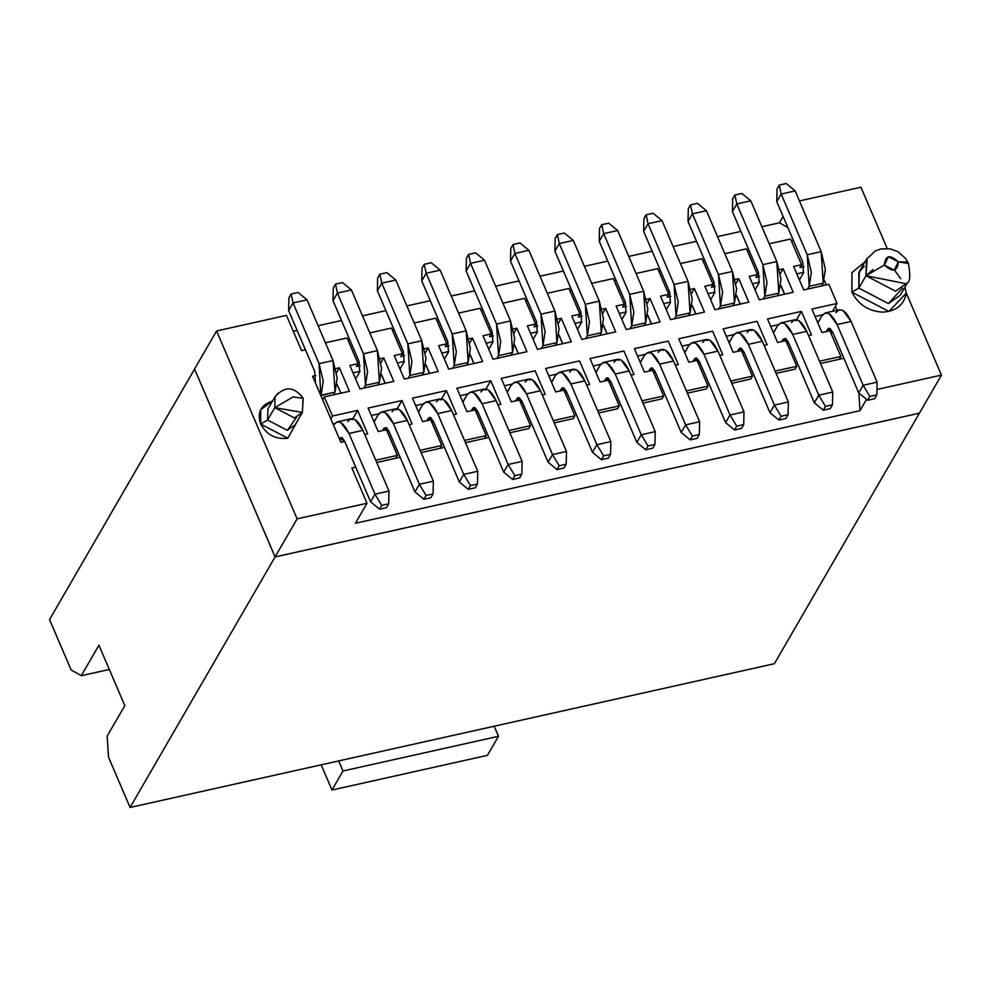 <?xml version="1.0" encoding="UTF-8"?>
<svg xmlns="http://www.w3.org/2000/svg" width="991" height="991" viewBox="0 0 991 991"><rect width="100%" height="100%" fill="white"/><g stroke="black" fill="none" stroke-linecap="round" stroke-linejoin="round"><path stroke-width="1.49" d="M446.83 343.827L445.17 346.689L448.985 345.834L445.17 346.689L446.83 343.827L438.617 345.661L448.675 369.147L482.58 361.579L448.675 369.147L438.617 345.661L446.83 343.827L435.829 318.161L446.83 343.827M414.176 322.992L435.829 318.161L414.176 322.992M486.16 435.582L484.5 438.443L486.16 435.582L464.506 440.413L486.16 435.582L475.16 409.915L486.16 435.582M456.876 388.274L466.947 411.748L475.16 409.915L466.947 411.748L456.876 388.274L490.768 380.705L456.876 388.274M465.485 442.692L488.873 437.465L465.485 442.692M452.565 368.28L454.2 365.53L452.193 333.967L426.167 273.243L421.757 280.862L447.783 341.598L448.452 352.115L444.389 359.138L448.452 352.115L447.783 341.598L421.757 280.862L426.167 273.243L424.247 264.3L422.042 268.115L421.757 280.862L422.042 268.115L424.247 264.3L426.167 273.243L452.193 333.967L456.356 351.557L454.2 365.53L468.186 362.409L470.329 348.436L466.166 330.858L452.193 333.967L466.166 330.858L440.14 270.122L426.167 273.243L440.14 270.122L431.234 262.751L424.247 264.3L431.234 262.751L440.14 270.122L466.166 330.858L468.186 362.409L454.2 365.53L452.627 368.268M477.699 411.376L475.011 407.747L473.772 407.499L472.608 408.478L475.234 407.896L472.608 408.478L471.27 410.782L472.608 408.478L477.687 411.376L503.725 472.1L508.135 464.482L482.097 403.758C476.473 392.349 471.394 389.438 466.86 395.062L462.859 402.21M462.797 402.073L466.86 395.062L470.341 392.139L474.07 392.87L482.097 403.758L508.135 464.482L514.837 475.668L512.632 479.483L503.725 472.1L512.632 479.483L514.837 475.668L508.135 464.482L503.725 472.1L477.687 411.376M441.54 398.877L446.396 390.603L456.455 414.089L453.506 414.746L456.455 414.089L446.396 390.603L440.995 399.943M425.3 352.821L428.137 348.002L438.195 371.489L404.303 379.045L438.195 371.489L428.137 348.002L425.312 352.87M425.895 364.7L429.611 373.396M429.499 373.421L425.87 364.899M436.461 401.838C440.995 396.227 446.074 399.125 451.698 410.534L477.724 471.27L477.451 484.017L475.246 487.82L477.451 484.017L477.724 471.27L451.698 410.534L443.658 399.658L439.942 398.915L425.969 402.036L429.685 402.767L437.725 413.656L451.698 410.534L437.725 413.656L463.751 474.379L477.724 471.27L463.751 474.379L470.452 485.578L477.451 484.017L470.452 485.578L468.248 489.381L475.246 487.82L468.248 489.381L459.341 481.998L433.315 421.274L430.639 417.645L429.4 417.409L426.898 420.692L428.236 418.375L430.862 417.793L428.236 418.375L433.315 421.274L459.341 481.998L463.751 474.379L437.725 413.656C432.101 402.247 427.022 399.348 422.488 404.96L425.969 402.036M422.228 375.044L423.801 372.319L425.957 358.333L421.794 340.755L395.768 280.032L386.849 272.649L395.768 280.032L421.794 340.755L423.801 372.319L409.828 375.428L408.242 378.166M438.542 320.043L436.796 320.427L438.542 320.043M441.8 353.081L448.725 351.532L441.8 353.081M469.684 342.923L472.509 338.092L468.842 338.91L472.509 338.092L482.58 361.579L472.509 338.092L469.684 342.973M476.126 412.194L477.873 411.798L476.126 412.194M497.891 404.848L500.839 404.192L497.891 404.848M460.059 395.682L467.566 394.009L460.059 395.682M485.924 388.968L490.768 380.705L500.839 404.192L490.768 380.705L485.367 390.045M466.6 365.146L468.186 362.409M480.833 391.94C485.379 386.329 490.458 389.228 496.082 400.637L522.108 461.36L521.823 474.119L519.618 477.922L512.632 479.483L519.618 477.922L521.823 474.119L514.837 475.668L521.823 474.119L522.108 461.36L508.135 464.482L522.108 461.36L496.082 400.637L482.097 403.758L496.082 400.637L488.043 389.748L484.326 389.017L470.341 392.139M394.17 329.941L392.424 330.337L394.17 329.941M400.798 356.587L404.613 355.732L400.798 356.587L402.445 353.725L394.232 355.558L402.445 353.725L391.445 328.058L369.804 332.889L391.445 328.058L402.445 353.725L400.798 356.587M422.562 421.658L430.775 419.825L422.562 421.658L412.504 398.171L446.396 390.603L412.504 398.171L422.562 421.658M431.754 422.092L433.501 421.708L431.754 422.092M415.675 405.592L423.194 403.919L415.675 405.592M428.137 348.002L424.47 348.82L428.137 348.002M397.416 362.979L404.353 361.43L397.416 362.979M440.128 448.341L444.501 447.375L440.128 448.341L441.775 445.492L430.775 419.825L441.775 445.492L420.134 450.323L441.775 445.492L440.128 448.341L421.101 452.59L440.128 448.341M418.425 411.983L422.488 404.96L418.475 412.12M408.181 378.178L409.828 375.428L407.821 343.877L421.794 340.755L407.821 343.877L381.783 283.141L395.768 280.032L381.783 283.141L377.373 290.772L403.411 351.495L404.08 362.012L400.017 369.036L404.08 362.012L403.411 351.495L377.373 290.772L377.658 278.013L379.863 274.21L381.783 283.141L407.821 343.877L411.983 361.455L409.828 375.428L423.801 372.319M386.849 272.649L379.863 274.21L386.849 272.649M508.891 430.515L530.532 425.684L519.532 400.017L511.319 401.85L501.26 378.364L535.152 370.807L545.211 394.294L542.263 394.951L545.211 394.294L535.152 370.807L501.26 378.364L511.319 401.85L519.532 400.017L530.532 425.684L508.891 430.515M553.263 420.618L574.904 415.786L563.904 390.12L555.703 391.953L545.632 368.466L579.524 360.91L589.595 384.384L586.635 385.053L589.595 384.384L579.524 360.91L545.632 368.466L555.703 391.953L563.904 390.12L574.904 415.786L553.263 420.618M597.635 410.708L619.288 405.889L608.288 380.222L600.075 382.055L590.004 358.569L623.909 351L633.967 374.487L631.019 375.143L633.967 374.487L623.909 351L590.004 358.569L600.075 382.055L608.288 380.222L619.288 405.889L597.635 410.708M642.019 400.81L663.66 395.979L652.66 370.312L644.447 372.145L634.389 348.659L668.281 341.102L678.34 364.589L675.391 365.245L678.34 364.589L668.281 341.102L634.389 348.659L644.447 372.145L652.66 370.312L663.66 395.979L642.019 400.81M686.391 390.912L708.045 386.081L697.045 360.414L688.832 362.248L678.761 338.761L712.653 331.205L722.724 354.691L719.776 355.348L722.724 354.691L712.653 331.205L678.761 338.761L688.832 362.248L697.045 360.414L708.045 386.081L686.391 390.912M730.776 381.015L752.417 376.184L741.417 350.517L733.204 352.35L723.145 328.863L757.037 321.295L767.096 344.781L764.148 345.45L767.096 344.781L757.037 321.295L723.145 328.863L733.204 352.35L741.417 350.517L752.417 376.184L730.776 381.015M775.148 371.105L796.789 366.286L785.789 340.619L777.588 342.452L767.517 318.966L801.409 311.397L811.48 334.884L808.52 335.54L811.48 334.884L801.409 311.397L767.517 318.966L777.588 342.452L785.789 340.619L796.789 366.286L775.148 371.105M819.52 361.207L840.888 356.438L829.888 330.771L821.96 332.542L811.889 309.056L837.048 303.444L828.86 284.318L803.701 289.942L793.63 266.455L801.57 264.684L790.57 239.017L769.202 243.786L790.57 239.017L801.57 264.684L793.63 266.455L803.701 289.942L828.86 284.318L837.048 303.444L811.889 309.056L821.96 332.542L829.888 330.771L840.888 356.438L819.52 361.207M779.483 269.614L783.15 268.796L793.209 292.271L759.317 299.839L749.258 276.353L757.471 274.519L746.471 248.852L724.817 253.684L746.471 248.852L757.471 274.519L749.258 276.353L759.317 299.839L793.209 292.271L783.15 268.796L779.483 269.614M735.111 279.512L738.766 278.694L748.837 302.181L714.945 309.737L704.874 286.25L713.086 284.417L702.086 258.75L680.445 263.581L702.086 258.75L713.086 284.417L704.874 286.25L714.945 309.737L748.837 302.181L738.766 278.694L735.111 279.512M690.727 289.409L694.394 288.592L704.465 312.078L670.56 319.635L660.502 296.16L668.714 294.327L657.714 268.66L636.061 273.491L657.714 268.66L668.714 294.327L660.502 296.16L670.56 319.635L704.465 312.078L694.394 288.592L690.727 289.409M646.355 299.307L650.022 298.489L660.08 321.976L626.188 329.545L616.129 306.058L624.33 304.225L613.33 278.558L591.689 283.389L613.33 278.558L624.33 304.225L616.129 306.058L626.188 329.545L660.08 321.976L650.022 298.489L646.355 299.307M601.971 309.217L605.637 308.399L615.708 331.874L581.816 339.442L571.745 315.956L579.958 314.122L568.958 288.455L547.305 293.286L568.958 288.455L579.958 314.122L571.745 315.956L581.816 339.442L615.708 331.874L605.637 308.399L601.971 309.217M557.599 319.114L561.265 318.297L571.324 341.784L537.432 349.34L527.373 325.853L535.586 324.02L524.586 298.353L502.933 303.184L524.586 298.353L535.586 324.02L527.373 325.853L537.432 349.34L571.324 341.784L561.265 318.297L557.599 319.114M513.227 329.012L516.881 328.194L526.952 351.681L493.06 359.238L482.989 335.763L491.202 333.93L480.201 308.263L458.56 313.094L480.201 308.263L491.202 333.93L482.989 335.763L493.06 359.238L526.952 351.681L516.881 328.194L513.227 329.012M404.303 379.045L394.232 355.558L404.303 379.045M380.086 358.717L383.752 357.9L393.823 381.386L359.931 388.943L349.86 365.456L358.073 363.623L347.073 337.968L325.42 342.787L347.073 337.968L358.073 363.623L349.86 365.456L359.931 388.943L393.823 381.386L383.752 357.9L380.086 358.717M335.714 368.615L339.38 367.797L349.439 391.284L324.28 396.895L332.48 416.022L357.64 410.41L367.711 433.897L364.75 434.554L367.711 433.897L357.64 410.41L332.48 416.022L324.28 396.895L349.439 391.284L339.38 367.797L335.714 368.615M375.75 460.22L397.403 455.389L386.403 429.722L378.19 431.556L368.119 408.069L402.012 400.513L412.083 423.987L409.134 424.656L412.083 423.987L402.012 400.513L368.119 408.069L378.19 431.556L386.403 429.722L397.403 455.389L375.75 460.22M470.267 354.803L473.995 363.499M481.18 310.53L482.927 310.146L481.18 310.53M525.552 300.632L527.299 300.236L525.552 300.632M569.936 290.735L571.683 290.338L569.936 290.735M614.309 280.825L616.055 280.441L614.309 280.825M658.681 270.927L660.427 270.543L658.681 270.927M703.065 261.029L704.812 260.633L703.065 261.029M747.437 251.132L749.184 250.735L747.437 251.132M791.536 241.284L793.568 240.838L791.536 241.284M787.895 227.62L779.459 222.802L761.881 226.728L779.459 222.802L787.895 227.62M740.896 231.411L717.509 236.626L740.896 231.411M696.524 241.309L673.137 246.524L696.524 241.309M652.152 251.206L628.752 256.434L652.152 251.206M607.768 261.116L584.38 266.331L607.768 261.116M563.396 271.014L539.996 276.229L563.396 271.014M519.011 280.911L495.624 286.126L519.011 280.911M474.639 290.809L451.252 296.036L474.639 290.809M430.267 300.719L406.867 305.934L430.267 300.719M385.883 310.617L362.495 315.832L385.883 310.617M341.511 320.514L318.111 325.729L341.511 320.514M297.127 330.412L293.286 331.279L297.127 330.412M301.561 350.603L305.414 349.749L301.561 350.603L286.461 315.373L301.561 350.603M348.052 340.235L349.798 339.839L348.052 340.235M711.439 287.279L713.086 284.417L711.439 287.279L715.254 286.424L711.439 287.279M708.057 293.67L714.994 292.122L708.057 293.67M735.941 283.513L738.766 278.694L735.954 283.562M667.054 297.176L668.714 294.327L667.054 297.176L670.87 296.334L667.054 297.176M663.685 303.568L670.61 302.032L663.685 303.568M691.569 293.41L694.394 288.592L691.569 293.46M692.152 305.302L695.88 313.986M622.682 307.086L624.33 304.225L622.682 307.086L626.498 306.231L622.682 307.086M619.301 313.478L626.238 311.93L619.301 313.478M647.185 303.32L650.022 298.489L647.197 303.37M647.78 315.2L651.496 323.896M578.298 316.984L579.958 314.122L578.298 316.984L582.126 316.129L578.298 316.984M574.929 323.376L581.853 321.827L574.929 323.376M602.813 313.218L605.637 308.399L602.825 313.267M603.395 325.098L607.124 333.794M533.926 326.881L535.586 324.02L533.926 326.881L537.741 326.027L533.926 326.881M530.544 333.273L537.481 331.725L530.544 333.273M558.428 323.116L561.265 318.297L558.441 323.165M559.023 335.008L562.752 343.691M489.554 336.779L491.202 333.93L489.554 336.779L493.369 335.937L489.554 336.779M486.172 343.183L493.109 341.635L486.172 343.183M514.056 333.013L516.881 328.194L514.069 333.075M514.639 344.905L518.367 353.601M528.884 428.546L530.532 425.684L528.884 428.546L509.857 432.782L528.884 428.546M520.51 402.296L522.257 401.9L520.51 402.296M504.431 385.784L511.938 384.112L504.431 385.784M530.296 379.07L529.751 380.135M573.256 418.648L574.904 415.786L573.256 418.648L554.242 422.884L573.256 418.648M564.882 392.386L566.629 392.002L564.882 392.386M548.816 375.886L556.323 374.214L548.816 375.886M574.669 369.172L574.123 370.238M617.628 408.738L619.288 405.889L617.628 408.738L598.614 412.987L617.628 408.738M609.254 382.489L611.001 382.105L609.254 382.489M593.188 365.989L600.695 364.304L593.188 365.989M619.053 359.275L618.495 360.34M662.013 398.84L663.66 395.979L662.013 398.84L642.986 403.089L662.013 398.84M653.639 372.591L655.385 372.195L653.639 372.591M637.56 356.079L645.079 354.406L637.56 356.079M663.425 349.365L662.88 350.442M706.385 388.943L708.045 386.081L706.385 388.943L687.37 393.179L706.385 388.943M698.011 362.694L699.757 362.297L698.011 362.694M681.944 346.181L689.451 344.509L681.944 346.181M707.809 339.467L707.252 340.532M750.769 379.045L752.417 376.184L750.769 379.045L731.742 383.282L750.769 379.045M742.395 352.784L744.142 352.4L742.395 352.784M726.316 336.283L733.823 334.611L726.316 336.283M752.181 329.569L751.636 330.635M795.141 369.135L796.789 366.286L795.141 369.135L776.126 373.384L795.141 369.135M786.767 342.886L788.514 342.502L786.767 342.886M796.504 319.659L801.409 311.397L796.008 320.737M770.701 326.386L778.208 324.701L770.701 326.386M820.498 363.486L839.241 359.299L840.888 356.438L839.241 359.299L843.898 358.259L820.498 363.486M830.867 333.05L832.886 332.592L830.867 333.05M832.49 311.335L837.048 303.444L835.401 306.306L837.11 310.307L835.401 306.306L832.49 311.335M815.073 316.476L822.58 314.804L815.073 316.476M804.011 266.629L799.91 267.533L801.57 264.684L799.91 267.533L804.011 266.629M796.814 273.875L803.738 272.327L796.814 273.875M780.313 273.615L783.15 268.796L780.326 273.665M759.626 276.526L755.811 277.381L757.471 274.519L755.811 277.381L759.626 276.526M752.429 283.773L759.366 282.224L752.429 283.773M780.908 285.495L784.637 294.191M736.536 295.405L740.252 304.088M380.928 362.718L383.752 357.9L380.94 362.768M360.241 365.629L356.413 366.484L358.073 363.623L356.413 366.484L360.241 365.629M353.044 372.876L359.968 371.328L353.044 372.876M381.51 374.61L385.239 383.294M336.556 372.678L339.38 367.797L336.556 372.678M315.856 375.539L312.561 376.27L315.856 375.539M314.766 381.424L315.596 381.238L314.766 381.424M337.138 384.508L340.867 393.204L337.138 384.508M322.632 399.757L324.28 396.895L322.632 399.757L330.833 418.883L332.48 416.022L330.833 418.883L312.561 376.27L322.632 399.757M352.239 419.738L357.64 410.41L352.239 419.738M333.038 424.024L334.438 423.714L333.038 424.024M340.892 442.37L344.744 441.503L340.892 442.37L330.833 418.883L340.892 442.37M376.729 462.487L395.743 458.251L397.403 455.389L395.743 458.251L376.729 462.487M387.37 431.989L389.116 431.605L387.37 431.989M397.106 408.763L402.012 400.513L396.611 409.84M371.303 415.489L378.81 413.817L371.303 415.489M473.871 363.524L470.254 354.989M906.307 293.101C903.916 305.166 895.864 311.508 882.163 312.128C868.19 311.025 858.107 304.361 851.913 292.147L851.963 272.636L865.044 261.76L851.963 272.636L851.913 292.147L888.902 311.459L906.307 293.101L941.45 375.094L906.307 293.101L904.87 287.229M887.18 248.468L860.919 187.212L799.452 200.925L860.919 187.212L887.18 248.468M824.351 280.515L826.234 284.913L824.351 280.515M876.961 389.475L941.45 375.094L919.425 413.16L941.45 375.094L876.961 389.475M783.125 216.472L779.459 222.802L783.125 216.472M194.558 369.036L216.583 330.969L286.461 315.373L216.583 330.969L297.102 518.85L366.992 503.255L351.892 468.025L355.744 467.17L351.892 468.025L366.992 503.255L297.102 518.85L275.077 556.917L919.425 413.16L275.077 556.917L194.558 369.036L275.077 556.917L297.102 518.85L216.583 330.969L194.558 369.036M299.703 416.988L287.811 438.22C275.721 439.632 266.678 434.913 260.683 424.049L260.72 409.754L271.992 401.305C260.683 404.947 256.917 412.529 260.695 424.049L267.582 420.023L260.683 424.049L287.811 438.22L299.703 416.988M400.116 457.272L395.743 458.251L400.116 457.272M355.422 523.26L859.99 410.683L858.863 392.993L859.99 410.683L866.543 399.361L859.99 410.683L355.422 523.26L366.992 503.255L355.422 523.26M695.756 314.023L692.139 305.488M651.384 323.921L647.755 315.386M607 333.818L603.383 325.296M562.628 343.716L558.998 335.193M518.243 353.626L514.626 345.091M784.488 294.228L780.883 285.742M740.128 304.113L736.511 295.591M385.09 383.331L381.485 374.846M902.392 288.257L888.407 303.568L858.813 288.121L851.913 292.147L858.813 288.121L858.85 272.513L864.313 266.245M296.544 417.31L287.316 430.329L267.582 420.023L274.755 407.648L267.582 420.023L287.316 430.329L295.182 424.792L302.354 412.405L294.476 417.942L274.755 407.648L293.138 396.908L303.196 398.32L302.701 401.405M718.822 308.87L720.469 306.132L718.45 274.569L692.424 213.845L688.014 221.464L714.04 282.187L714.722 292.704L710.658 299.728L714.722 292.704L714.04 282.187L688.014 221.464L692.424 213.845L718.45 274.569L722.612 292.147L720.469 306.132L718.884 308.858M706.41 210.724L732.436 271.447L734.442 303.011L720.469 306.132L734.442 303.011L736.598 289.025L732.436 271.447L718.45 274.569L732.436 271.447L706.41 210.724L692.424 213.845L690.504 204.902L688.299 208.705L688.014 221.464L688.299 208.705L690.504 204.902L692.424 213.845L706.41 210.724L697.491 203.341L706.41 210.724M674.45 318.78L676.085 316.03L674.078 284.467L648.052 223.743L643.642 231.361L669.668 292.085L670.337 302.602L666.274 309.626L670.337 302.602L669.668 292.085L643.642 231.361L648.052 223.743L674.078 284.467L678.24 302.044L676.085 316.03L674.512 318.755M662.025 220.621L688.051 281.345L690.07 312.908L676.085 316.03L690.07 312.908L692.213 298.935L688.051 281.345L674.078 284.467L688.051 281.345L662.025 220.621L648.052 223.743L646.132 214.799L643.927 218.615L643.642 231.361L643.927 218.615L646.132 214.799L648.052 223.743L662.025 220.621L653.119 213.238L662.025 220.621M688.485 315.646L690.07 312.908M630.065 328.678L631.713 325.928L629.706 294.364L603.68 233.641L599.258 241.259L625.296 301.982L625.965 312.512L621.902 319.536L625.965 312.512L625.296 301.982L599.258 241.259L603.68 233.641L629.706 294.364L633.868 311.954L631.713 325.928L630.127 328.665M617.653 230.519L643.679 291.255L645.686 322.806L631.713 325.928L645.686 322.806L647.841 308.833L643.679 291.255L629.706 294.364L643.679 291.255L617.653 230.519L603.68 233.641L601.748 224.697L599.543 228.512L599.258 241.259L599.543 228.512L601.748 224.697L603.68 233.641L617.653 230.519L608.734 223.148L617.653 230.519M644.113 325.543L645.686 322.806M585.693 338.575L587.341 335.825L585.322 304.274L559.296 243.538L554.886 251.157L580.912 311.892L581.581 322.409L577.518 329.433L581.581 322.409L580.912 311.892L554.886 251.157L559.296 243.538L585.322 304.274L589.484 321.852L587.341 335.825L585.755 338.563M573.269 240.429L599.307 301.153L601.314 332.716L587.341 335.825L601.314 332.716L603.469 318.73L599.307 301.153L585.322 304.274L599.307 301.153L573.269 240.429L559.296 243.538L557.376 234.607L555.171 238.41L554.886 251.157L555.171 238.41L557.376 234.607L559.296 243.538L573.269 240.429L564.362 233.046L573.269 240.429M599.728 335.441L601.314 332.716M541.309 348.473L542.957 345.735L540.95 314.172L514.924 253.448L510.514 261.067L536.54 321.79L537.209 332.307L533.146 339.331L537.209 332.307L536.54 321.79L510.514 261.067L514.924 253.448L540.95 314.172L545.112 331.75L542.957 345.735L541.383 348.46M528.897 250.327L554.923 311.05L556.942 342.613L542.957 345.735L556.942 342.613L559.085 328.628L554.923 311.05L540.95 314.172L554.923 311.05L528.897 250.327L514.924 253.448L513.004 244.504L510.799 248.32L510.514 261.067L510.799 248.32L513.004 244.504L514.924 253.448L528.897 250.327L519.99 242.944L528.897 250.327M555.356 345.339L556.942 342.613M496.937 358.383L498.584 355.633L496.565 324.069L470.539 263.346L466.129 270.964L492.155 331.688L492.837 342.205L488.761 349.228L492.837 342.205L492.155 331.688L466.129 270.964L470.539 263.346L496.565 324.069L500.728 341.647L498.584 355.633L496.999 358.358M484.525 260.224L510.551 320.948L512.558 352.511L498.584 355.633L512.558 352.511L514.713 338.538L510.551 320.948L496.565 324.069L510.551 320.948L484.525 260.224L470.539 263.346L468.619 254.402L466.414 258.217L466.129 270.964L466.414 258.217L468.619 254.402L470.539 263.346L484.525 260.224L475.606 252.841L484.525 260.224M510.984 355.249L512.558 352.511M525.218 382.043C529.751 376.419 534.83 379.33 540.454 390.739L566.48 451.462L566.195 464.209L563.99 468.025L557.004 469.585L548.097 462.202L557.004 469.585L559.209 465.77L552.507 454.584L548.097 462.202L522.071 401.479L519.395 397.849L518.144 397.602L516.992 398.58L519.618 397.986L516.992 398.58L515.654 400.884L516.992 398.58L522.071 401.479L548.097 462.202L552.507 454.584L526.481 393.861C520.857 382.439 515.778 379.541 511.232 385.152L507.231 392.312M507.169 392.176L511.232 385.152L514.725 382.241L518.442 382.972L526.481 393.861L552.507 454.584L566.48 451.462L540.454 390.739L526.481 393.861L540.454 390.739L532.415 379.85L528.698 379.119L514.725 382.241M569.59 372.133C574.123 366.521 579.215 369.42 584.839 380.841L610.865 441.565L610.58 454.312L608.375 458.127L601.388 459.675L592.469 452.305L601.388 459.675L603.593 455.872L596.879 444.686L592.469 452.305L566.443 391.569L563.768 387.952L562.529 387.704L561.364 388.67L563.99 388.088L561.364 388.67L560.026 390.987L561.364 388.67L566.443 391.569L592.469 452.305L596.879 444.686L570.853 383.951C565.229 372.542 560.15 369.643 555.617 375.255L551.615 382.415M551.553 382.278L555.617 375.255L559.097 372.331L562.814 373.062L570.853 383.951L596.879 444.686L610.865 441.565L584.839 380.841L570.853 383.951L584.839 380.841L576.799 369.953L573.071 369.222L559.097 372.331M613.974 362.235C618.508 356.624 623.587 359.522 629.211 370.931L655.237 431.667L654.952 444.414L652.747 448.217L645.76 449.778L636.854 442.395L645.76 449.778L647.965 445.975L641.264 434.776L636.854 442.395L610.828 381.671L608.14 378.042L606.901 377.806L605.749 378.773L608.375 378.19L605.749 378.773L604.411 381.089L605.749 378.773L610.828 381.671L636.854 442.395L641.264 434.776L615.238 374.053C609.614 362.644 604.535 359.745 599.989 365.357L595.987 372.517M595.925 372.381L599.989 365.357L603.482 362.433L607.198 363.164L615.238 374.053L641.264 434.776L655.237 431.667L629.211 370.931L615.238 374.053L629.211 370.931L621.171 360.043L617.455 359.312L603.482 362.433M658.346 352.338C662.88 346.726 667.959 349.625 673.583 361.034L699.621 421.757L699.336 434.504L697.131 438.319L690.145 439.88L681.226 432.497L690.145 439.88L692.35 436.065L685.636 424.879L681.226 432.497L655.2 371.774L652.524 368.144L651.285 367.896L650.121 368.875L652.747 368.28L650.121 368.875L648.783 371.179L650.121 368.875L655.2 371.774L681.226 432.497L685.636 424.879L659.61 364.155C653.986 352.734 648.907 349.835 644.373 355.447L640.359 362.607M640.31 362.471L644.373 355.447L647.854 352.536L651.57 353.267L659.61 364.155L685.636 424.879L699.621 421.757L673.583 361.034L659.61 364.155L673.583 361.034L665.556 350.145L661.827 349.414L647.854 352.536M702.718 342.428C707.264 336.816 712.343 339.715 717.967 351.136L743.993 411.86L743.708 424.606L741.503 428.422L734.517 429.983L725.61 422.6L734.517 429.983L736.722 426.167L730.02 414.981L725.61 422.6L699.584 361.876L696.896 358.246L695.657 357.999L694.493 358.977L697.119 358.383L694.493 358.977L693.155 361.281L694.493 358.977L699.584 361.876L725.61 422.6L730.02 414.981L703.994 354.258C698.37 342.836 693.279 339.938 688.745 345.549L684.744 352.709M684.682 352.573L688.745 345.549L692.226 342.626L695.955 343.369L703.994 354.258L730.02 414.981L743.993 411.86L717.967 351.136L703.994 354.258L717.967 351.136L709.928 340.247L706.211 339.517L692.226 342.626M747.103 332.53C751.636 326.919 756.715 329.817 762.339 341.238L788.365 401.962L788.08 414.709L785.875 418.524L778.889 420.073L769.982 412.702L778.889 420.073L781.094 416.27L774.392 405.071L769.982 412.702L743.956 351.966L741.28 348.337L740.042 348.101L738.877 349.067L741.503 348.485L738.877 349.067L737.539 351.384L738.877 349.067L743.956 351.966L769.982 412.702L774.392 405.071L748.366 344.348C742.742 332.939 737.663 330.04 733.117 335.652L729.116 342.812M729.054 342.675L733.117 335.652L736.61 332.728L740.327 333.459L748.366 344.348L774.392 405.071L788.365 401.962L762.339 341.238L748.366 344.348L762.339 341.238L754.3 330.35L750.583 329.607L736.61 332.728M791.475 322.632C796.008 317.021 801.1 319.92 806.724 331.328L832.75 392.052L806.724 331.328L798.684 320.44L794.955 319.709L780.982 322.831L784.699 323.561L792.738 334.45C787.114 323.041 782.035 320.143 777.501 325.754L773.5 332.914M785.875 338.588L783.249 339.17L781.911 341.486L783.249 339.17L788.328 342.068L814.354 402.792L818.764 395.174L792.738 334.45L806.724 331.328L792.738 334.45L818.764 395.174L832.75 392.052L832.465 404.811L830.26 408.614L832.465 404.811L832.75 392.052L818.764 395.174L814.354 402.792L788.328 342.068L785.652 338.439L783.249 339.17L785.875 338.588M773.438 332.765L777.501 325.754L780.982 322.831M835.859 312.735C840.393 307.123 845.472 310.022 851.096 321.431L877.122 382.154L876.837 394.901L874.632 398.716L867.645 400.277L858.739 392.894L867.645 400.277L869.85 396.462L863.149 385.276L858.739 392.894L832.713 332.171L830.024 328.541L828.786 328.294L827.634 329.272L830.26 328.678L827.634 329.272L826.296 331.576L827.634 329.272L832.713 332.171L858.739 392.894L863.149 385.276L837.122 324.553C831.499 313.131 826.42 310.233 821.873 315.844L817.872 323.004M817.81 322.868L821.873 315.844L825.367 312.933L829.083 313.664L837.122 324.553L863.149 385.276L877.122 382.154L851.096 321.431L837.122 324.553L851.096 321.431L843.056 310.542L839.34 309.811L825.367 312.933M821.613 285.941L823.199 283.203L809.226 286.325L807.64 289.062M807.578 289.075L809.226 286.325L807.207 254.761L781.181 194.038L776.771 201.656L802.797 262.38L803.466 272.909L799.403 279.92L803.466 272.909L802.797 262.38L776.771 201.656L781.181 194.038L807.207 254.761L811.369 272.352L809.226 286.325L823.199 283.203L825.354 269.23L821.192 251.652L823.199 283.203M750.782 200.826L776.808 261.55L778.827 293.113L764.841 296.222L762.835 264.671L736.808 203.935L732.399 211.554L758.425 272.29L759.094 282.807L755.031 289.83L759.094 282.807L758.425 272.29L732.399 211.554L736.808 203.935L762.835 264.671L776.808 261.55L750.782 200.826L736.808 203.935L734.888 195.004L732.683 198.807L732.399 211.554L732.683 198.807L734.888 195.004L741.875 193.443L750.782 200.826L741.875 193.443L734.888 195.004L736.808 203.935L750.782 200.826M763.206 298.972L764.841 296.222L763.268 298.96M777.241 295.838L778.827 293.113L780.97 279.128L776.808 261.55L762.835 264.671L766.997 282.249L764.841 296.222L778.827 293.113M732.869 305.736L734.442 303.011M363.808 388.076L365.456 385.338L363.437 353.775L337.411 293.051L333.001 300.669L359.027 361.393L359.696 371.91L355.633 378.934L359.696 371.91L359.027 361.393L333.001 300.669L337.411 293.051L363.437 353.775L367.599 371.352L365.456 385.338L363.87 388.063M351.384 289.929L377.41 350.653L379.429 382.216L365.456 385.338L379.429 382.216L381.585 368.231L377.41 350.653L363.437 353.775L377.41 350.653L351.384 289.929L337.411 293.051L335.491 284.107L333.286 287.923L333.001 300.669L333.286 287.923L335.491 284.107L337.411 293.051L351.384 289.929L342.477 282.546L351.384 289.929M377.844 384.942L379.429 382.216M307.012 299.827L333.038 360.551L335.057 392.114L320.861 395.607L319.065 363.672L293.039 302.949L288.629 310.567L314.655 371.291L315.324 381.82L314.655 371.291L288.629 310.567L293.039 302.949L319.065 363.672L333.038 360.551L307.012 299.827L293.039 302.949L291.106 294.005L288.901 297.82L288.629 310.567L288.901 297.82L291.106 294.005L298.105 292.444L307.012 299.827L298.105 292.444L291.106 294.005L293.039 302.949L307.012 299.827M333.471 394.852L335.057 392.114L337.2 378.141L333.038 360.551L319.065 363.672L323.227 381.25L321.072 395.236L335.057 392.114M347.705 421.646C352.239 416.022 357.33 418.933 362.954 430.342L388.98 491.065L362.954 430.342L354.914 419.453L351.186 418.722L337.213 421.844L340.929 422.575L348.968 433.463C343.344 422.042 338.265 419.143 333.732 424.755L337.213 421.844M342.106 437.588L339.256 438.555L344.558 441.082L370.584 501.805L374.994 494.187L348.968 433.463L362.954 430.342L348.968 433.463L374.994 494.187L388.98 491.065L388.695 503.812L386.49 507.627L388.695 503.812L388.98 491.065L374.994 494.187L370.584 501.805L344.558 441.082L341.883 437.452L339.479 438.183L342.106 437.588M392.077 411.736C396.623 406.124 401.702 409.023 407.326 420.444L433.352 481.168L407.326 420.444L399.286 409.556L395.57 408.825L381.597 411.934L385.313 412.677L393.353 423.553C387.729 412.145 382.65 409.246 378.104 414.857L374.103 422.017M386.49 427.691L383.851 428.273L382.526 430.59L383.851 428.273L388.943 431.184L414.969 491.908L419.379 484.289L393.353 423.553L407.326 420.444L393.353 423.553L419.379 484.289L433.352 481.168L433.067 493.914L430.862 497.73L433.067 493.914L433.352 481.168L419.379 484.289L414.969 491.908L388.943 431.184L386.255 427.555L383.851 428.273L386.49 427.691M374.041 421.881L378.104 414.857L381.597 411.934M907.384 282.881L895.567 291.181L865.973 275.733L858.813 288.121L888.407 303.568L900.212 295.268L907.384 282.881C910.147 281.481 910.494 274.941 908.4 263.296L905.799 258.701L897.908 251.664L890.215 248.84L880.999 248.902L875.251 250.934L866.506 259.233L859.333 271.608L858.813 288.121L865.973 275.733L866.506 259.221M900.745 278.756L894.489 270.085M274.755 407.635L275.102 396.635L278.099 393.291M275.102 396.635C284.913 385.821 294.29 386.391 303.196 398.32L293.138 396.908L274.755 407.648L275.114 396.635L267.929 409.023L267.582 420.023M459.341 481.998L468.248 489.381L470.452 485.578L463.751 474.379L459.341 481.998M814.354 402.792L823.273 410.175L825.478 406.372L818.764 395.174L825.478 406.372L832.465 404.811L825.478 406.372L823.273 410.175L830.26 408.614L823.273 410.175L814.354 402.792M795.154 190.916L821.192 251.652L807.207 254.761L821.192 251.652L795.154 190.916L781.181 194.038L779.26 185.094L777.055 188.909L776.771 201.656L777.055 188.909L779.26 185.094L781.181 194.038L795.154 190.916L786.247 183.533L795.154 190.916M381.783 283.141L379.863 274.21L377.658 278.013L377.373 290.772L381.783 283.141M414.969 491.908L423.875 499.291L426.08 495.475L419.379 484.289L426.08 495.475L433.067 493.914L426.08 495.475L423.875 499.291L430.862 497.73L423.875 499.291L414.969 491.908M908.487 263.482L898.342 261.872C897.412 271.608 892.742 272.636 884.368 264.993L865.985 275.733L906.691 283.86M884.368 264.993L894.229 270.147L898.342 261.872L888.481 256.731L884.368 264.993C885.297 255.269 889.955 254.229 898.342 261.872L906.876 261.897M867.199 258.255L865.973 275.733L872.947 269.577M919.4 413.197L275.052 556.954L919.4 413.197L774.417 663.697L919.4 413.197M194.57 369.061L275.052 556.954L130.081 807.467L774.417 663.697L130.081 807.467L275.052 556.954L194.57 369.061L49.55 619.573L194.533 369.073M274.755 407.648L302.342 412.405M697.491 203.341L690.504 204.902L697.491 203.341M653.119 213.238L646.132 214.799L653.119 213.238M608.734 223.148L601.748 224.697L608.734 223.148M564.362 233.046L557.376 234.607L564.362 233.046M519.99 242.944L513.004 244.504L519.99 242.944M475.606 252.841L468.619 254.402L475.606 252.841M559.209 465.77L557.004 469.585L563.99 468.025L566.195 464.209L559.209 465.77L566.195 464.209L566.48 451.462L552.507 454.584L559.209 465.77M603.593 455.872L601.388 459.675L608.375 458.127L610.58 454.312L603.593 455.872L610.58 454.312L610.865 441.565L596.879 444.686L603.593 455.872M647.965 445.975L645.76 449.778L652.747 448.217L654.952 444.414L647.965 445.975L654.952 444.414L655.237 431.667L641.264 434.776L647.965 445.975M692.35 436.065L690.145 439.88L697.131 438.319L699.336 434.504L692.35 436.065L699.336 434.504L699.621 421.757L685.636 424.879L692.35 436.065M736.722 426.167L734.517 429.983L741.503 428.422L743.708 424.606L736.722 426.167L743.708 424.606L743.993 411.86L730.02 414.981L736.722 426.167M781.094 416.27L778.889 420.073L785.875 418.524L788.08 414.709L781.094 416.27L788.08 414.709L788.365 401.962L774.392 405.071L781.094 416.27M876.837 394.901L869.85 396.462L867.645 400.277L874.632 398.716L876.837 394.901L877.122 382.154L863.149 385.276L869.85 396.462L876.837 394.901M786.247 183.533L779.26 185.094L786.247 183.533M342.477 282.546L335.491 284.107L342.477 282.546M370.584 501.805L379.503 509.188L381.708 505.373L374.994 494.187L381.708 505.373L388.695 503.812L381.708 505.373L379.503 509.188L386.49 507.627L379.503 509.188L370.584 501.805M49.55 619.573L71.117 669.904L81.287 675.701L98.927 645.228L124.804 705.617L107.164 736.09L108.502 757.136L130.081 807.467L108.502 757.136L107.164 736.09L124.804 705.617L98.927 645.228L81.287 675.701L71.117 669.904L49.55 619.573M109.307 669.458L81.287 675.701L109.307 669.458M321.171 764.829L331.973 790.038L342.997 770.986L338.687 760.915L342.997 770.986L331.973 790.038L321.171 764.829M487.461 755.34L331.973 790.038L487.461 755.34L498.498 736.288L342.997 770.986L498.498 736.288L494.175 726.23L498.498 736.288L487.461 755.34M302.354 412.405L303.196 398.32"/></g></svg>
